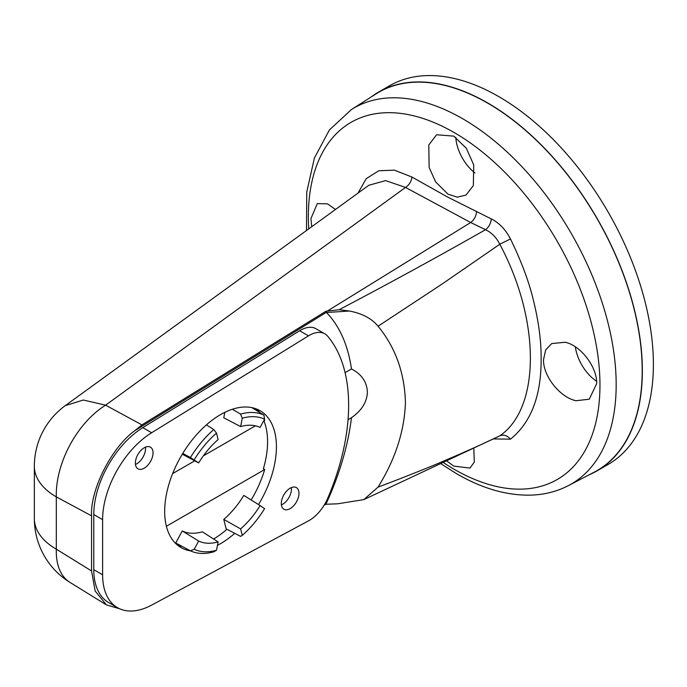 <?xml version="1.0" encoding="UTF-8"?>
<svg xmlns="http://www.w3.org/2000/svg" width="687" height="687" viewBox="0 0 687 687"><rect width="100%" height="100%" fill="white"/><g stroke="black" fill="none" stroke-linecap="round" stroke-linejoin="round"><path stroke-width="1.03" d="M447.108 461.269L453.798 466.104L469.968 468.087L474.331 462.05L473.807 448.551M447.984 194.163L457.31 197.152L466.018 195.074L473.334 185.602L473.738 164.932L466.31 148.237L453.798 136.129L436.597 134.746L428.791 144.974L429.126 167.413L435.601 181.875L447.984 194.163M358.004 193.116L366.214 178.663L378.795 170.754L394.45 170.17L411.934 177.04L447.692 197.1L491.308 218.93C499.174 222.846 505.555 229.51 510.467 238.939C521.364 261.335 528.999 281.747 533.387 300.159C538.66 321.499 541.244 340.984 541.141 358.623C541.382 395.557 531.154 422.402 510.467 439.156L493.704 438.933M565.092 342.272C580.652 345.312 597.226 367.15 596.685 383.604L589.274 399.199L576.075 400.736C560.266 397.601 543.056 376.27 543.511 359.627L545.701 349.863L551.738 343.56L565.092 342.272M141.96 424.91L105.609 405.167A74.96 44.758 118.2 0 0 56.308 496.89L91.569 515.834C90.066 489.831 111.706 447.246 134.832 430.655L141.96 424.91M345.08 372.629L351.461 368.971A199.883 115.407 120 0 0 326.462 312.508L325.947 311.237L142.132 424.781M371.135 97.004A218.621 126.219 60 0 1 378.451 92.17L389.495 85.798A218.621 126.219 60 0 1 498.805 96.627A218.621 126.219 60 0 1 641.624 289.279A218.621 126.219 60 0 1 608.115 464.464L597.072 470.844A218.621 126.219 60 0 1 589.231 474.76M378.451 92.17A218.621 126.219 60 0 1 487.761 102.998A218.621 126.219 60 0 1 630.589 295.65A218.621 126.219 60 0 1 597.072 470.844M487.761 103.179A218.406 126.099 -120 0 0 375.901 93.973L351.392 109.559A217.161 125.377 60 0 1 462.617 118.714A217.161 125.377 60 0 1 605.204 312.516A217.161 125.377 60 0 1 568.484 485.58L594.238 472.149A218.406 126.099 -120 0 0 631.164 298.098A218.406 126.099 -120 0 0 487.761 103.179M474.957 172.987A32.796 18.935 60 0 1 455.799 137.391M596.582 381.251A32.796 18.935 60 0 1 575.337 346.849M351.461 368.971C361.62 374.175 366.935 381.929 367.399 392.208C366.944 402.101 361.628 410.611 351.461 417.73L348.043 419.723M311.752 226.701L310.919 218.621L317.291 203.627L327.484 203.824L335.488 209.466M263.911 420.891A79.014 45.617 -60 0 1 263.387 468.732L264.71 469.496L166.383 526.268M324.109 505.228L325.913 504.258A199.883 115.407 120 0 0 351.461 417.73M117.494 607.669L108.658 602.568A71.834 41.469 -60 0 1 93.784 569.686L93.784 514.554A71.834 41.469 -60 0 1 142.802 427.64L299.644 330.765A31.559 18.223 -60 0 1 300.417 330.301A31.233 18.034 -60 0 1 316.029 328.755L324.865 333.856A31.233 18.034 -60 0 1 327.725 336.269A181.145 104.587 -60 0 1 327.725 498.238A31.233 18.034 -60 0 1 309.244 520.445A31.284 18.06 -60 0 1 308.472 520.875L151.638 605.101A71.834 41.469 -60 0 1 117.494 607.669A71.834 41.469 -60 0 1 102.612 574.787L102.612 519.655A71.834 41.469 -60 0 1 151.638 432.741L308.472 335.866A31.276 18.06 -60 0 1 309.244 335.402A31.233 18.034 -60 0 1 324.865 333.856M91.569 515.834L91.569 570.957L56.308 549.179A74.96 41.744 121.7 0 0 69.919 582.353L106.468 604.929L95.15 591.018L91.569 570.957M119.701 608.794L106.468 604.929M326.462 312.508L349.391 311.022C362.118 313.409 371.676 318.476 378.056 326.222C395.403 347.347 404.531 372.697 405.433 402.281C404.531 430.826 395.411 459.096 378.056 487.1L363.775 499.629L337.575 503.811L325.913 504.258M264.332 419.62A79.014 45.617 120 0 1 264.71 420.435L263.525 421.114M255.392 425.811L203.361 455.85M194.739 460.831L172.635 473.592M213.58 538.994A79.014 45.617 120 0 0 226.925 529.273M251.141 499.981A79.014 45.617 120 0 0 264.71 469.496M259.866 412.578A79.014 45.617 120 0 0 256.122 408.851M190.574 550.888A79.014 45.617 -60 0 1 181.033 547.565A79.014 45.617 -60 0 1 168.925 484.249A79.014 45.617 -60 0 1 220.544 414.622A79.014 45.617 -60 0 1 260.055 410.706A79.014 45.617 -60 0 1 258.501 504.559M234.739 533.335A79.014 45.617 -60 0 1 220.544 543.649A79.014 45.617 -60 0 1 217.453 545.341M325.947 311.237L339.146 309.725C389.091 283.465 437.885 256.792 485.52 229.707C491.488 232.472 496.246 237.316 499.793 244.246L510.467 238.939M349.391 311.022L339.146 309.725M232.361 409.254L240.553 414.106L242.262 418.22L240.63 426.575L223.764 417.799L224.838 412.329M177.461 545.092A79.014 45.617 120 0 0 182.149 546.397M218.123 541.897L216.491 550.253L213.786 551.816A77.227 44.586 -60 0 1 190.411 550.811L175.752 542.979L182.27 530.939A64.046 36.978 120 0 0 202.304 531.798L218.123 541.897A64.647 37.33 -60 0 1 198.637 541.055L182.27 530.939M223.764 519.406A64.046 36.978 120 0 0 243.799 495.413L260.115 505.563A64.647 37.33 -60 0 1 240.63 528.904L223.764 519.406L226.152 528.878L240.553 536.367L242.262 535.371L240.63 528.904M491.308 218.93C490.81 223.481 488.878 227.071 485.52 229.707L470.689 222.511C474.09 219.926 476.048 216.362 476.572 211.836M411.934 177.04C411.35 181.531 409.212 185.001 405.528 187.431L470.689 222.511L327.467 310.988M65.274 405.631L368.816 185.267L385.613 180.604L405.528 187.431L105.609 405.167L83.333 400.032L65.274 405.631A74.96 74.96 0 0 0 34.35 466.293L34.35 518.573A74.96 74.96 0 0 0 69.919 582.353M510.467 439.156C507.221 435.429 503.665 434.33 499.793 435.833L363.775 499.629M378.056 326.222L441.87 284.186L499.793 244.246C540.592 320.314 540.532 408.061 499.793 435.833C483.674 443.613 463.751 452.544 440.006 462.617C428.336 467.718 389.812 482.867 378.056 487.1M290.137 488.217A12.495 7.214 -60 0 1 296.38 487.598A12.495 7.214 -60 0 1 298.295 497.611A12.495 7.214 -60 0 1 290.137 508.62A12.495 7.214 -60 0 1 283.886 509.239A12.495 7.214 -60 0 1 281.971 499.226A12.495 7.214 -60 0 1 290.137 488.217M144.21 447.787A12.495 7.214 -60 0 1 150.453 447.16A12.495 7.214 -60 0 1 152.368 457.173A12.495 7.214 -60 0 1 144.21 468.182A12.495 7.214 -60 0 1 137.958 468.8A12.495 7.214 -60 0 1 136.043 458.787A12.495 7.214 -60 0 1 144.21 447.787M240.553 414.106A77.227 44.586 -60 0 1 263.928 415.111L251.957 407.64M240.63 426.575A64.647 37.33 -60 0 1 260.115 427.417L264.572 419.182L263.928 415.111M182.27 454.184L198.637 462.909A64.647 37.33 -60 0 1 218.123 439.568L216.491 433.093L213.786 429.555L206.418 424.867M182.751 453.429L190.411 457.551A77.227 44.586 -60 0 1 213.786 429.555M198.637 462.909L190.411 457.551M242.262 535.371A74.016 42.731 120 0 0 264.572 508.655L260.115 505.563M190.411 550.811L194.189 549.291L198.637 541.055M135.459 464.464A12.495 7.214 120 0 0 136.696 463.845A12.495 7.214 120 0 0 145.446 447.168M281.387 504.893A12.495 7.214 120 0 0 282.623 504.284A12.495 7.214 120 0 0 291.374 487.607M242.262 418.22A74.016 42.731 -60 0 1 264.572 419.182M194.189 459.818A74.016 42.731 -60 0 1 216.491 433.093M216.491 550.253A74.016 42.731 -60 0 1 194.189 549.291M308.721 228.9A206.203 119.049 60 0 1 454.159 132.548A206.203 119.049 60 0 1 599.966 385.089A206.203 119.049 60 0 1 454.159 469.273A206.203 119.049 60 0 1 443.768 462.84M326.394 312.327L134.832 430.655M142.802 427.64L151.638 432.741M299.644 330.765L308.472 335.866M93.784 514.554L102.612 519.655M93.784 569.686L102.612 574.787M34.35 518.573A74.96 43.272 180 0 0 56.308 549.179L56.308 496.89A74.96 43.272 180 0 1 34.35 466.293M441.294 464.008L456.683 473.781C482.575 488.758 507.641 495.859 531.884 495.095C545.1 494.546 557.303 491.368 568.484 485.58M351.392 109.559L329.399 129.963L314.397 158.019L306.763 192.042L306.479 230.523"/></g></svg>
